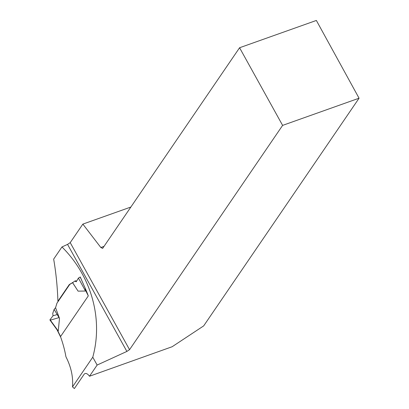 <?xml version="1.0" encoding="UTF-8"?>
<svg xmlns="http://www.w3.org/2000/svg" width="409" height="409" viewBox="0 0 409 409"><rect width="100%" height="100%" fill="white"/><g stroke="black" fill="none" stroke-linecap="round" stroke-linejoin="round"><path stroke-width="0.61" d="M85.128 288.074L85.507 291.034L78.083 291.142L72.592 282.716L69.77 284.388L56.963 303.156L55.552 307.691L59.494 318.386L58.242 330.988L57.638 330.569L60.578 336.52M56.989 329.521L57.638 330.569M72.567 282.645L69.325 284.521L57.92 301.239C57.413 286.607 55.997 272.568 53.661 259.117L61.963 246.954C91.401 276.172 103.339 318.887 92.771 357.185L72.5 386.888C73.293 376.96 71.11 366.934 65.946 356.812A128.416 106.585 -145.7 0 0 60.496 336.638L88.293 295.911A128.416 106.585 34.3 0 0 83.998 285.594L80.251 277L78.421 278.084L76.232 281.77L74.796 281.075L72.592 282.716M74.796 281.075L75.737 280.794L76.575 281.198M80.077 277.051L81.391 279.459M72.5 282.481L78.083 291.142M78.421 278.084L85.507 291.034M55.552 307.691L54.126 309.398L52.751 313.376L53.027 315.779L50.016 319.705L58.236 330.988M49.949 320.027L50.016 319.705M54.126 309.398L59.494 318.386M61.963 246.954L67.551 244.393L126.882 351.428L129.551 349.669L282.614 125.389L239.577 47.746L316.361 20.45L359.061 98.211L203.672 325.896L172.153 346.73L89.499 376.239L97.132 365.053L92.771 357.185M130.86 207.041L82.858 224.106L70.215 242.629L67.551 244.393M89.499 376.239C87.439 373.509 85.691 372.788 84.254 374.082L74.377 388.55L72.5 386.888M359.061 98.211L282.614 125.389M126.882 351.428L97.132 365.053M104.019 246.371L100.829 247.506L102.649 248.386L239.577 47.746M82.858 224.106L100.829 247.506M70.215 242.629L129.551 349.669M69.77 284.388L69.325 284.521M58.349 301.126L57.92 301.239M59.029 317.604L50.742 320.037L50.016 319.705L53.027 315.779L57.204 314.552M85.363 289.945L88.257 295.814M57.081 329.838L60.655 337.082M57.378 330.247L49.939 320.032"/></g></svg>
